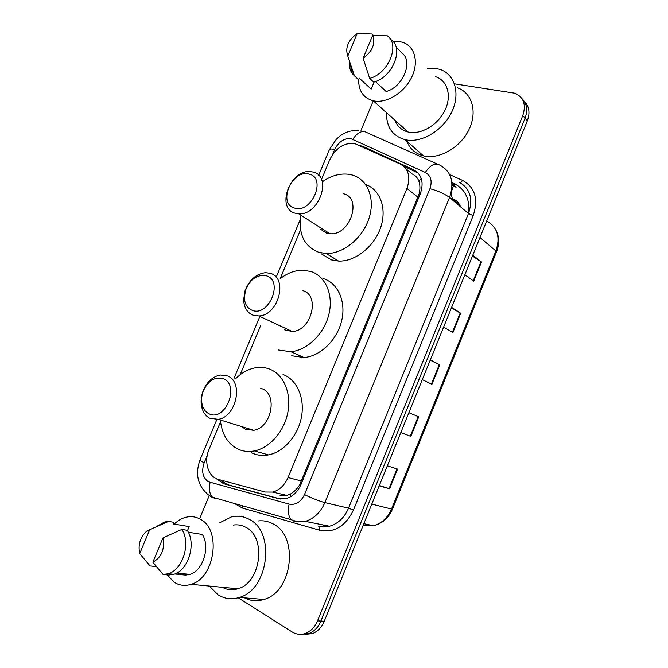 <?xml version="1.0" encoding="UTF-8"?>
<svg xmlns="http://www.w3.org/2000/svg" width="668" height="668" viewBox="0 0 668 668"><rect width="100%" height="100%" fill="white"/><g stroke="black" fill="none" stroke-linecap="round" stroke-linejoin="round"><path stroke-width="1" d="M220.574 421.708L209.034 449.414C203.631 461.646 208.207 476.994 218.294 479.382L265.146 492.015L272.653 492.074C279.458 490.195 284.585 485.352 288.042 477.536L406.954 188.468C410.828 177.02 408.624 168.904 400.357 164.119L354.299 143.378C343.736 142.702 335.52 148.213 329.658 159.919L321.483 179.542M280.034 495.447L287.048 495.431L290.363 494.028C294.02 491.999 297.176 488.817 299.832 484.484L419.17 193.77C420.247 189.027 420.155 184.844 418.878 181.22C417.759 177.964 415.554 175.567 412.273 174.014L405.902 168.728M300.567 229.734L280.151 278.731M260.796 325.174L240.146 374.74M216.173 478.605L223.555 483.707L278.264 498.587L285.887 498.645C292.617 496.775 297.669 491.999 301.051 484.333L420.272 193.854C424.088 182.514 421.859 174.457 413.584 169.689L363.442 146.618L360.169 145.616M454.49 83.834L515.153 93.261C523.779 97.369 526.309 104.818 522.76 115.597L317.517 620.864C314.895 627.018 310.971 631.168 305.735 633.297C300.942 635.034 296.383 634.567 292.05 631.911L238.184 597.768M199.582 518.811L209.268 495.497M360.979 130.419L373.278 100.818M522.05 98.747C526.985 103.699 527.987 110.195 525.056 118.228L320.899 621.056C318.294 627.194 314.386 631.318 309.167 633.439L301.393 634.291L309.167 633.439C314.386 631.318 318.294 627.194 320.899 621.056L525.056 118.228C527.987 110.195 526.985 103.699 522.05 98.747M280.401 498.996L227.279 484.559L220.256 479.908M403.555 166.157L418.11 173.004M524.322 101.436C529.24 106.371 530.233 112.842 527.319 120.833L324.247 621.257C321.659 627.361 317.759 631.46 312.557 633.573L304.817 634.425M379.357 485.469L389.594 488.784L379.199 485.836M387.323 465.821L397.569 469.095L389.594 488.784M451.626 307.38L460.703 313.25L452.879 332.58L443.652 327.019M472.794 255.218L481.494 261.939L473.712 281.144L464.87 274.74M400.85 432.488L410.82 436.396L400.817 432.572M410.286 436.187L418.218 416.607L408.883 412.707L418.744 416.832L410.82 436.396M430.326 359.86L439.786 364.878L431.912 384.325L422.301 379.633M430.2 360.177L439.786 364.878M418.218 416.607L418.744 416.832M472.435 256.086L481.494 261.939M451.384 307.965L460.703 313.25M427.462 68.253L435.294 68.311L440.07 69.43C455.05 74.323 460.653 93.929 451.618 112.274C442.767 130.669 421.541 143.136 405.785 139.821L405.092 139.67C392.5 136.022 386.304 127.029 386.513 112.683M457.38 87.775C472.101 92.735 477.695 111.907 468.944 129.675C460.377 147.486 439.653 159.393 424.163 155.995L423.487 155.844C415.371 153.74 409.818 148.855 406.812 141.182M405.033 131.003L405.067 129.316M393.034 41.508L398.888 41.491L402.412 42.243C414.678 45.85 419.162 61.857 411.722 77.171C404.432 92.526 387.048 103.348 374.172 100.977L373.253 100.793C363.409 98.046 358.532 90.957 358.632 79.542M435.586 76.686C447.485 80.436 451.994 95.825 444.971 110.27C438.108 124.766 421.433 134.719 408.941 132.172L408.048 131.988C401.627 130.31 397.26 126.394 394.938 120.232M375.424 81.538L386.146 91.516C402.821 87.266 413.492 61.456 402.086 53.123L396.007 46.927M372.677 35.304C375.658 43.729 372.477 51.361 363.125 58.2L372.677 35.304L387.34 35.847C400.458 44.505 388.233 73.973 369.638 78.348L373.679 82.097C392.208 77.797 404.34 48.514 391.256 39.855L389.887 38.452M363.125 58.2L369.638 78.348M374.113 81.972L371.166 89.069L359.209 78.164L358.566 79.717L352.412 73.822C350.007 70.516 349.03 66.408 349.481 61.498M347.786 56.054C344.972 47.729 348.12 40.189 357.246 33.442L347.786 56.054L354.474 76.002M357.246 33.442L371.993 34.01L373.27 35.279M252.036 310.253C247.185 308.157 244.63 303.882 244.379 297.435L245.532 290.213C250.283 279.007 257.247 274.206 266.423 275.817C283.967 280.727 268.661 317.509 252.036 310.253M252.938 315.154C247.051 312.582 243.954 307.389 243.653 299.565L245.047 290.822C249.298 279.85 256.153 273.805 265.613 272.678L270.381 273.362C288.417 278.022 278.439 315.563 258.875 315.956L252.938 315.154M284.66 329.875L292.133 331.478C311.255 331.303 320.582 295.381 302.896 290.68M280.276 278.631C287.424 273.078 294.914 270.264 302.746 270.198L310.862 271.475C325.5 276.076 333.724 294.772 328.89 314.319C324.189 333.883 307.205 350.366 290.822 351.719L278.28 349.974M323.579 278.681C338.1 283.282 346.316 301.711 341.615 320.916C337.048 340.129 320.314 356.253 304.099 357.522L291.666 355.76M294.697 208.099C277.203 204.107 291.874 169.088 308.908 174.072C326.978 177.454 311.856 213.785 294.697 208.099M295.465 213.276C275.416 208.708 290.112 168.82 310.687 171.659L312.699 171.985C332.814 175.467 319.438 215.714 298.671 213.768L295.465 213.276M320.698 229.358L326.744 233.207L329.883 233.725C350.199 235.887 362.824 197.377 343.143 193.703M322.285 181.83C330.819 175.826 339.469 173.288 348.237 174.223L351.017 174.724C366.982 178.289 375.55 197.653 369.179 217.818C362.983 238 343.193 254.116 326.101 253.489L318.811 252.32C304.165 246.425 298.195 234.059 300.917 215.205M365.621 184.477C380.309 189.578 387.248 208.85 380.51 227.913C373.913 247.01 354.992 261.722 338.592 261.063L331.37 259.877L321.108 253.698M208.859 413.667C205.736 412.089 203.573 409.334 202.371 405.409C201.143 400.975 201.394 396.324 203.114 391.456C208.049 380.635 214.812 376.418 223.413 378.806C240.43 385.277 224.932 422.518 208.859 413.667M209.894 418.277C206.103 416.339 203.481 412.991 202.028 408.231C200.542 402.854 200.843 397.209 202.93 391.314C206.696 382.029 212.499 376.602 220.34 375.015L227.554 375.975C243.778 381.72 236.363 417.049 218.227 419.32L209.894 418.277M241.741 426.601L245.398 429.207L253.573 430.275C271.3 428.23 278.13 394.446 262.182 388.776L260.737 388.242M235.453 378.89C242.066 372.268 249.364 368.477 257.347 367.517C261.864 367.058 266.165 367.667 270.239 369.354C283.7 374.89 291.507 393.118 287.883 412.198C284.343 431.277 269.797 447.961 254.399 450.925C248.245 452.094 242.542 451.376 237.282 448.771C227.73 443.527 222.16 434.45 220.557 421.558M283.04 374.481L283.791 374.781C297.143 380.276 304.967 398.228 301.46 416.957C298.045 435.686 283.716 452.027 268.478 454.9C262.39 456.035 256.737 455.317 251.502 452.737M219.772 522.702L231.462 516.907C237.674 515.479 243.586 516.28 249.189 519.337C275.525 531.528 268.878 589.535 239.378 597.409C231.738 599.789 224.632 598.92 218.052 594.796L209.351 586.07M235.002 589.477L234.259 588.433M244.004 527.002L244.505 526.626M257.89 520.982C263.167 520.305 268.185 521.249 272.936 523.829C298.938 535.744 292.851 591.89 263.91 599.463C257.088 601.576 250.625 601.033 244.505 597.835M174.214 524.113C177.763 520.681 181.621 518.41 185.787 517.299C190.939 516.005 195.799 516.656 200.375 519.253C221.551 529.54 215.088 577.937 191.106 584.333C185.028 586.245 179.4 585.535 174.214 582.22L167.217 574.923M233.207 525.081C237.666 524.372 241.899 525.123 245.882 527.336C266.632 537.197 261.071 582.813 237.85 588.775C232.372 590.445 227.204 589.961 222.344 587.297M174.74 573.979L185.453 575.106L185.913 573.996M188.318 532.221L202.329 534.45C210.487 546.925 203.022 570.864 189.754 574.405L185.453 575.106M162.992 537.857C164.904 549.321 161.531 557.421 152.855 562.172L162.992 537.857L181.846 529.415C191.04 542.817 182.907 569.754 168.328 573.72L163.076 574.497L168.612 575.073L173.839 574.296C188.376 570.363 196.434 543.61 187.24 530.283L181.846 529.415M152.855 562.172L163.076 574.497M157.03 526.217L164.679 521.967L168.595 521.416L174.006 522.326L173.329 523.962L189.161 526.593L187.474 530.668M139.704 553.605C137.975 545.071 140.004 537.882 145.774 532.029L149.741 529.607L139.704 553.605L150.024 565.921L155.569 566.539L155.794 566.013M149.741 529.607L168.595 521.416M222.937 482.455L222.811 480.601M420.197 194.046L419.17 193.77M418.878 181.22L421.283 178.515M300.784 484.96L299.832 484.484M290.137 497.017L290.363 494.028M418.009 197.302L406.954 188.468M301.544 481.027L288.042 477.536M207.23 455.442L204.149 462.84C201.302 471.341 202.688 477.637 208.299 481.72L289.127 504.09C295.724 505.258 300.842 502.085 304.491 494.579L429.908 188.668C432.463 181.086 430.935 175.684 425.316 172.461L350.992 138.668C344.062 138.109 338.634 141.699 334.718 149.457L332.606 154.533M329.324 149.791L329.374 149.657C329.875 148.881 331.654 148.822 334.718 149.457M215.597 498.862L212.549 497.243C209.41 493.869 208.6 488.934 210.111 482.455M449.673 174.59L462.565 180.393C475.057 187.399 478.597 199.139 473.186 215.622L353.414 510.093C345.498 526.342 334.267 533.064 319.738 530.267L242.434 508.064L234.41 503.48M522.76 115.597L527.319 120.833M317.517 620.864L324.247 621.257M425.316 172.461C430.518 164.745 435.452 162.357 440.12 165.297C451.426 171.609 454.557 182.339 449.531 197.494L468.485 213.509C473.311 198.855 470.18 188.401 459.091 182.147C460.177 182.815 461.337 182.23 462.565 180.393M352.813 139.261C357.714 132.03 362.615 129.901 367.509 132.899L437.173 163.977M212.015 497.368L209.368 495.564M429.908 188.668C437.991 190.814 444.529 193.753 449.531 197.494L324.865 502.595L348.537 508.164L468.485 213.509L473.186 215.622M304.491 494.579C312.09 498.32 318.878 500.992 324.865 502.595C320.54 512.481 314.027 518.735 305.318 521.357L294.171 521.324L291.265 519.704C288.3 516.214 287.591 511.012 289.127 504.09M318.594 526.167L329.524 526.234C338.041 523.729 344.379 517.708 348.537 508.164L353.414 510.093M319.738 530.267L318.761 526.217M242.434 508.064L242.526 505.793M200.083 459.751L200.049 459.826C200.008 460.352 201.377 461.354 204.149 462.84M451.977 183.642L456.094 187.24L452.027 185.378M323.521 526.927L323.387 524.998M364.87 147.778L363.442 146.618M416.456 172.11L413.584 169.689M279.508 498.862L278.264 498.587M227.279 484.559L223.555 483.707M468.585 213.276C469.996 199.181 465.295 189.345 454.49 183.775L451.894 182.589M479.983 237.482L496.641 251.552L392.475 509.091L391.49 509.033L496.032 250.6C500.432 237.073 497.41 227.262 486.972 221.166L486.696 220.941M363.459 525.549L373.32 525.716C381.528 523.537 387.59 517.976 391.49 509.033L371.792 504.098M459.935 205.301L453.605 199.941L460.244 205.986M450.942 198.697L453.605 199.941L452.854 199.139C456.252 199.941 458.816 202.496 460.544 206.804M454.49 183.775L453.731 185.17M453.347 185.98C451.034 191.566 450.867 195.949 452.854 199.139L449.739 197.678M431.394 384.075L439.277 364.619M452.386 332.28L460.21 312.958M473.236 280.802L481.018 261.606M389.043 488.609L397.017 468.919M287.048 495.431L272.653 492.074M358.691 130.561C348.496 130.427 346.776 132.373 343.352 133.867C341.014 135.362 341.097 134.878 336.355 139.194L329.374 149.657L318.669 175.342M216.524 420.314L200.049 459.826C194.972 474.105 197.703 485.77 208.257 494.813L212.549 497.243L291.265 519.704C295.74 521.541 300.416 522.084 305.318 521.357L329.524 526.234L319.237 526.518M305.735 633.297L312.557 633.573M300.316 219.363L276.151 277.312M260.094 315.814L234.017 378.364M392.475 509.091C388.509 518.201 382.129 523.737 373.32 525.716L363.851 523.67M495.865 229.926C499.347 236.564 499.606 243.77 496.641 251.552M405.092 139.67L423.487 155.844M373.253 100.793L408.048 131.988M349.581 61.815L352.412 73.822M244.379 297.435L243.653 299.565M245.532 290.213L245.047 290.822M290.822 351.719L304.099 357.522M258.875 315.956L292.133 331.478M326.101 253.489L338.592 261.063M298.671 213.768L329.883 233.725M202.371 405.409L202.028 408.231M254.399 450.925L268.478 454.9M218.227 419.32L253.573 430.275M176.803 573.019L189.754 574.405M168.328 573.72L173.839 574.296M191.106 584.333L237.85 588.775M239.378 597.409L263.91 599.463"/></g></svg>
